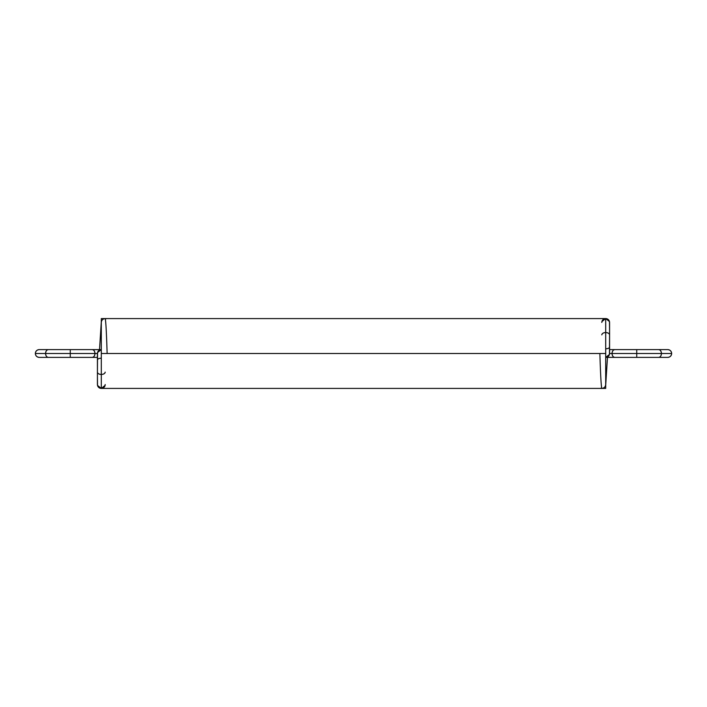 <?xml version="1.0" encoding="UTF-8"?>
<svg xmlns="http://www.w3.org/2000/svg" width="707" height="707" viewBox="0 0 707 707"><rect width="100%" height="100%" fill="white"/><g stroke="black" fill="none" stroke-linecap="round" stroke-linejoin="round"><path stroke-width="1.06" d="M601.816 334.879A3.88 2.324 0 0 1 605.696 332.546A3.88 2.324 180 0 1 609.575 334.879L609.575 322.463L609.575 334.879C609.328 333.474 608.029 332.697 605.696 332.546C603.354 332.697 602.055 333.474 601.816 334.879C602.055 333.474 603.354 332.697 605.696 332.546C608.029 332.697 609.328 333.474 609.575 334.879L609.575 353.5C609.328 355.842 608.029 357.132 605.696 357.38L614.781 357.38A3.88 2.74 -90 0 1 612.041 353.5C612.218 351.158 613.128 349.868 614.781 349.62L609.584 349.62M601.913 321.57L605.696 318.583A3.88 3.88 0 0 0 601.913 321.579A3.88 3.88 0 0 1 609.469 321.579A3.88 3.88 0 0 0 605.696 318.583L609.469 321.57L609.575 330.637M658.677 357.38L636.733 357.38L636.733 353.5L661.425 353.5A3.88 2.74 90 0 1 658.677 357.38L636.733 357.38L658.677 357.38C660.329 357.132 661.248 355.842 661.425 353.5L671.65 353.5C671.403 355.842 670.112 357.132 667.77 357.38C670.112 357.132 671.403 355.842 671.65 353.5A3.88 3.88 0 0 1 667.77 357.38L658.677 357.38C660.329 357.132 661.248 355.842 661.425 353.5L609.575 353.5L609.575 347.066C609.328 348.109 608.029 348.692 605.696 348.798C608.029 348.692 609.328 348.109 609.575 347.066A3.88 1.732 180 0 1 605.696 348.798M609.575 334.879L609.443 354.481L605.696 357.38L614.781 357.38C613.128 357.132 612.218 355.842 612.041 353.5A3.88 2.74 -90 0 1 614.781 349.62A3.88 2.74 -90 0 0 612.041 353.5A3.88 2.74 90 0 0 614.781 357.38L606.306 357.327M671.65 353.5A3.88 3.88 0 0 0 667.77 349.62L658.677 349.62L667.77 349.62C670.112 349.868 671.403 351.158 671.65 353.5C671.403 351.158 670.112 349.868 667.77 349.62L658.677 349.62C660.329 349.868 661.248 351.158 661.425 353.5L636.733 353.5L636.733 349.62L658.677 349.62L614.781 349.62M658.677 349.62A3.88 2.74 -90 0 1 661.425 353.5C661.248 351.158 660.329 349.868 658.677 349.62L636.733 349.62L636.733 353.5L609.575 353.5L636.733 353.5L636.733 357.38L614.781 357.38L636.733 357.38L636.733 349.62M605.696 385.333L607.481 357.38L605.696 384.537C605.448 386.879 604.149 388.17 601.816 388.417L600.694 388.258L601.816 388.417C601.162 386.331 600.517 374.692 599.872 353.5C600.517 374.692 601.162 386.331 601.816 388.417C601.162 386.331 600.517 374.692 599.872 353.5L601.807 353.5M609.575 322.463A3.88 3.88 0 0 0 605.696 318.583L605.696 353.5L605.696 318.583C608.029 318.83 609.328 320.121 609.575 322.463A3.88 3.88 0 0 0 605.696 318.583A3.88 3.88 0 0 0 601.816 322.463A3.88 3.88 180 0 1 605.696 318.583L605.696 318.583C603.354 318.83 602.064 320.121 601.816 322.463M101.304 353.5L605.696 353.5L605.696 388.417L101.304 388.417L605.696 388.417L101.304 388.417L101.304 353.5L605.696 353.5L605.696 388.417L605.696 353.5L101.304 353.5L101.304 318.583L605.696 318.583L101.304 318.583L101.304 388.417L101.304 318.583L605.643 318.583M105.184 372.121A3.88 2.324 180 0 1 101.304 374.454A3.88 2.324 0 0 1 97.425 372.121L97.425 384.537L97.425 372.121C97.672 373.526 98.971 374.303 101.304 374.454C103.646 374.303 104.945 373.526 105.184 372.121C104.945 373.526 103.646 374.303 101.304 374.454C98.971 374.303 97.672 373.526 97.425 372.121L97.425 353.5C97.672 351.158 98.971 349.868 101.304 349.62L92.219 349.62A3.88 2.74 90 0 1 94.959 353.5C94.782 355.842 93.872 357.132 92.219 357.38L97.416 357.38M105.087 385.43L101.304 388.417A3.88 3.88 0 0 0 105.087 385.421A3.88 3.88 0 0 1 97.531 385.421A3.88 3.88 0 0 0 101.304 388.417L97.531 385.43L97.425 376.363M48.323 349.62L70.267 349.62L70.267 353.5L45.575 353.5A3.88 2.74 -90 0 1 48.323 349.62L70.267 349.62L48.323 349.62C46.671 349.868 45.752 351.158 45.575 353.5L35.35 353.5C35.597 351.158 36.888 349.868 39.23 349.62C36.888 349.868 35.597 351.158 35.35 353.5A3.88 3.88 0 0 1 39.23 349.62L48.323 349.62C46.671 349.868 45.752 351.158 45.575 353.5L97.425 353.5L97.425 359.934C97.672 358.891 98.971 358.308 101.304 358.202C98.971 358.308 97.672 358.891 97.425 359.934A3.88 1.732 0 0 1 101.304 358.202M97.425 372.121L97.557 352.519L101.304 349.62L92.219 349.62C93.872 349.868 94.782 351.158 94.959 353.5A3.88 2.74 90 0 1 92.219 357.38A3.88 2.74 90 0 0 94.959 353.5A3.88 2.74 -90 0 0 92.219 349.62L100.694 349.673M35.35 353.5A3.88 3.88 0 0 0 39.23 357.38L48.323 357.38L39.23 357.38C36.888 357.132 35.597 355.842 35.35 353.5C35.597 355.842 36.888 357.132 39.23 357.38L48.323 357.38C46.671 357.132 45.752 355.842 45.575 353.5L70.267 353.5L70.267 357.38L48.323 357.38L92.219 357.38M48.323 357.38A3.88 2.74 90 0 1 45.575 353.5C45.752 355.842 46.671 357.132 48.323 357.38L70.267 357.38L70.267 353.5L97.425 353.5L70.267 353.5L70.267 349.62L92.219 349.62L70.267 349.62L70.267 357.38M101.304 321.667L99.519 349.62L101.304 322.463C101.552 320.121 102.851 318.83 105.184 318.583L106.306 318.742L105.184 318.583C105.838 320.669 106.483 332.308 107.128 353.5C106.483 332.308 105.838 320.669 105.184 318.583C105.838 320.669 106.483 332.308 107.128 353.5L105.193 353.5M97.425 384.537A3.88 3.88 180 0 0 101.304 388.417L101.304 388.417C98.971 388.17 97.672 386.879 97.425 384.537A3.88 3.88 180 0 0 101.304 388.417A3.88 3.88 180 0 0 105.184 384.537A3.88 3.88 0 0 1 101.304 388.417L101.304 388.417C103.646 388.17 104.936 386.879 105.184 384.537M609.575 353.5A3.88 3.88 0 0 1 605.696 357.38M636.733 357.38L614.781 357.38M605.696 353.5L605.696 318.583M97.425 353.5A3.88 3.88 0 0 1 101.304 349.62M70.267 349.62L92.219 349.62M609.575 347.066L609.584 351.759M609.584 340.809L609.584 341.958M601.816 388.417L602.93 388.258M97.425 359.934L97.416 355.241M97.416 366.191L97.416 365.042M105.184 318.583L104.07 318.742"/></g></svg>
